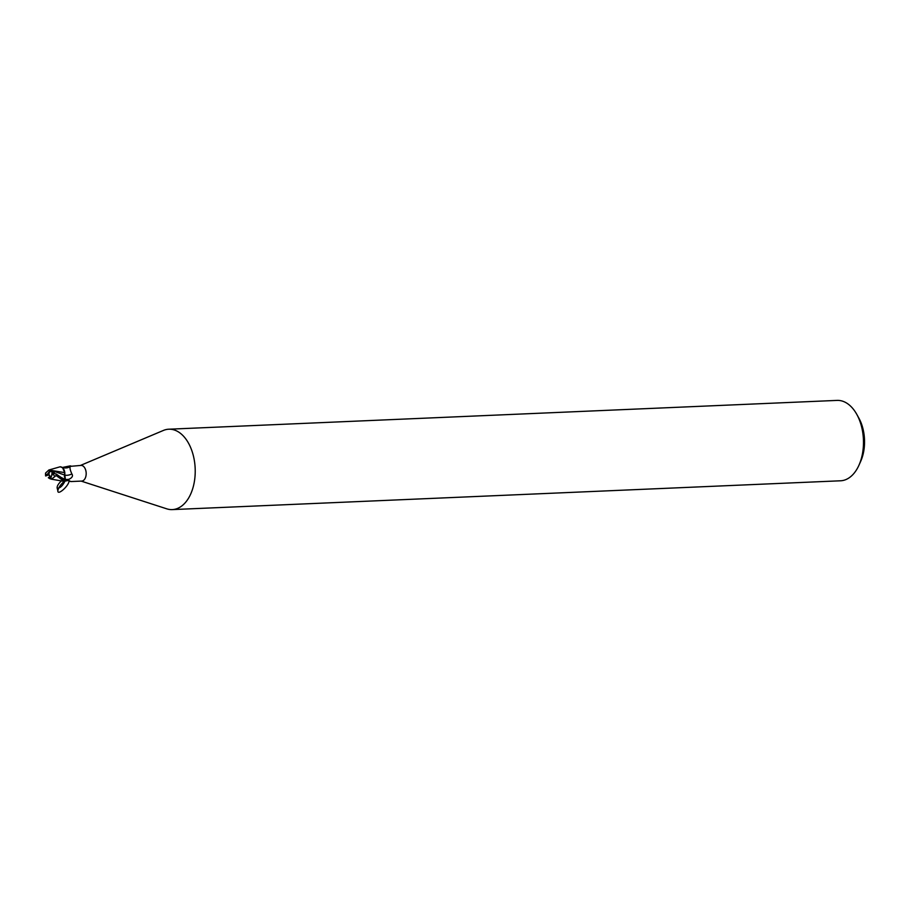 <?xml version="1.0" encoding="UTF-8"?>
<svg xmlns="http://www.w3.org/2000/svg" width="910" height="910" viewBox="0 0 910 910"><rect width="100%" height="100%" fill="white"/><g stroke="black" fill="none" stroke-linecap="round" stroke-linejoin="round"><path stroke-width="1.36" d="M52.734 473.473L52.12 472.677L53.326 471.744L53.701 473.245L53.326 471.744L51.244 471.824L53.952 471.255L64.724 475.1L64.564 472.506L64.86 475.145L64.712 472.552M64.724 475.1L65.566 480.798L64.382 476.203M48.867 470.004L60.197 466.773C62.562 466.944 64.041 468.968 64.61 472.859C64.041 468.968 62.562 466.944 60.174 466.773L62.597 467.751A6.905 4.232 -92.5 0 1 64.872 473.427L64.587 472.608L48.867 469.992L45.58 473.052L45.921 474.827A6.029 3.697 -92.5 0 0 46.035 475.93L48.822 474.417L50.289 476.419L49.845 477.318A3.617 2.218 -92.5 0 0 50.88 478.103M60.686 477.193L64.894 479.399L65.554 480.787L64.86 475.145M50.027 478.774L51.483 479.195L56.124 475.555L64.269 481.367M68.91 480.548C70.036 484.757 57.353 496.416 57.853 490.729C58.445 487.646 60.617 484.507 64.382 481.288L68.341 480.423L70.821 481.561L81.707 481.083A7.849 4.812 -92.5 0 0 82.617 480.901A7.849 4.812 -92.5 0 0 86.12 472.301A7.849 4.812 -92.5 0 0 81.035 465.408L70.309 466.352C68.204 468.058 65.463 468.4 62.085 467.365M62.312 467.49L70.15 465.886M62.585 467.456A8.725 6.529 164 0 0 70.218 465.875L71.037 466.068C69.422 466.523 69.706 469.139 71.856 473.917C73.209 475.885 72.254 477.682 68.978 479.286L65.327 480.389M81.172 481.106L166.746 508.826A40.233 24.661 -92.5 0 0 172.263 509.6A40.233 24.661 -92.5 0 0 176.893 508.667A40.233 24.661 -92.5 0 0 194.888 464.532A40.233 24.661 -92.5 0 0 168.794 429.213A40.233 24.661 -92.5 0 0 164.175 430.134A40.233 24.661 -92.5 0 0 163.368 430.453L80.49 465.431M172.263 509.6L840.533 480.787A40.233 24.661 -92.5 0 0 845.163 479.866A40.233 24.661 -92.5 0 0 858.994 465.135A40.233 24.661 -92.5 0 0 856.81 414.403A40.233 24.661 -92.5 0 0 837.063 400.4L168.794 429.213M858.994 465.135L860.735 461.245A34.193 20.953 -92.5 0 0 858.869 418.122L856.81 414.403M70.752 481.413L69.422 481.39A8.304 2.798 -49.2 0 0 69.456 480.707M64.849 475.168A8.759 6.552 164 0 0 71.856 473.917M64.735 472.643L62.597 467.751M52.12 472.677L53.952 471.255M50.539 471.05A3.617 2.218 -92.5 0 0 48.992 474.747L50.164 476.669M49.857 477.329L48.56 477.386L50.835 478.125L51.836 474.952L53.303 474.417L54.668 476.135M51.244 471.824L49.686 471.061L47.4 474.292A3.617 2.218 -92.5 0 0 47.468 475.407M56.113 473.974L53.246 473.28M65.395 480.446L56.113 473.962A8.042 4.937 -92.5 0 1 56.124 475.555M54.35 473.28L54.281 471.926M51.597 471.414L50.562 470.379M48.367 477.796L50.152 478.796M46.308 475.134L45.989 475.964M48.207 474.36L50.3 477.079M53.337 473.268L51.756 473.837A3.617 2.218 -92.5 0 1 51.836 474.952M64.61 481.344A8.042 4.925 -92.5 0 0 65.429 480.525M47.4 474.292L45.921 474.827M65.054 481.003C62.494 486.065 59.867 488.442 57.171 488.113C56.886 486.224 58.308 483.801 61.448 480.844M64.906 479.422A12.092 9.043 164 0 0 68.978 479.286M53.303 474.417A6.029 3.697 -92.5 0 0 53.189 473.314M57.853 490.729L57.171 488.113M51.483 479.195L63.689 481.31M45.602 475.93L45.5 473.723"/></g></svg>
